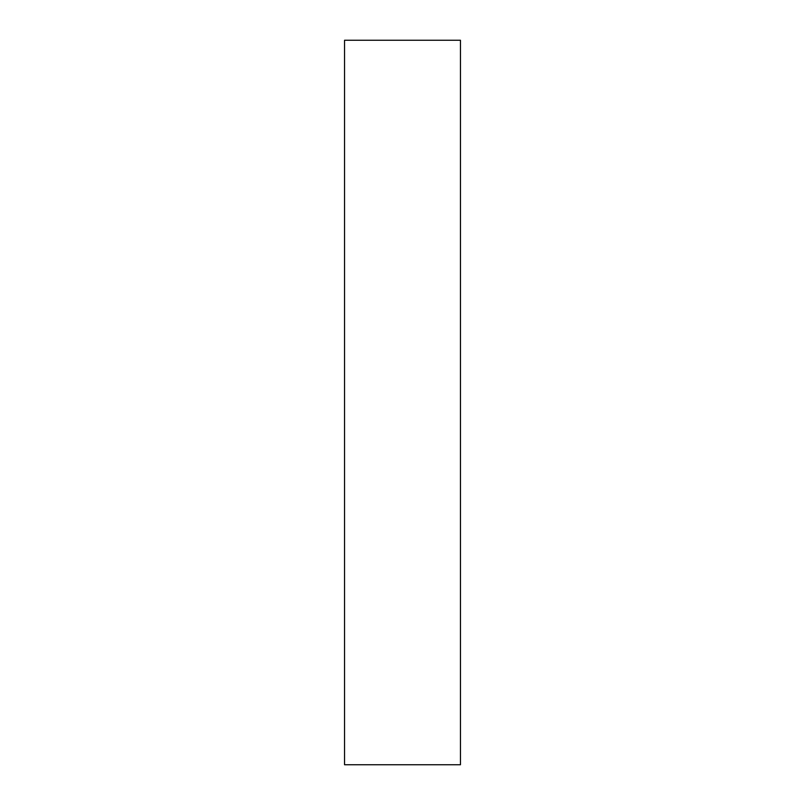 <?xml version="1.0" encoding="UTF-8"?>
<svg xmlns="http://www.w3.org/2000/svg" width="805" height="805" viewBox="0 0 805 805"><rect width="100%" height="100%" fill="white"/><g stroke="black" fill="none" stroke-linecap="round" stroke-linejoin="round"><path stroke-width="1.21" d="M460.46 402.5L460.46 764.75L344.54 764.75L344.54 40.25L460.46 40.25L460.46 402.5"/></g></svg>
